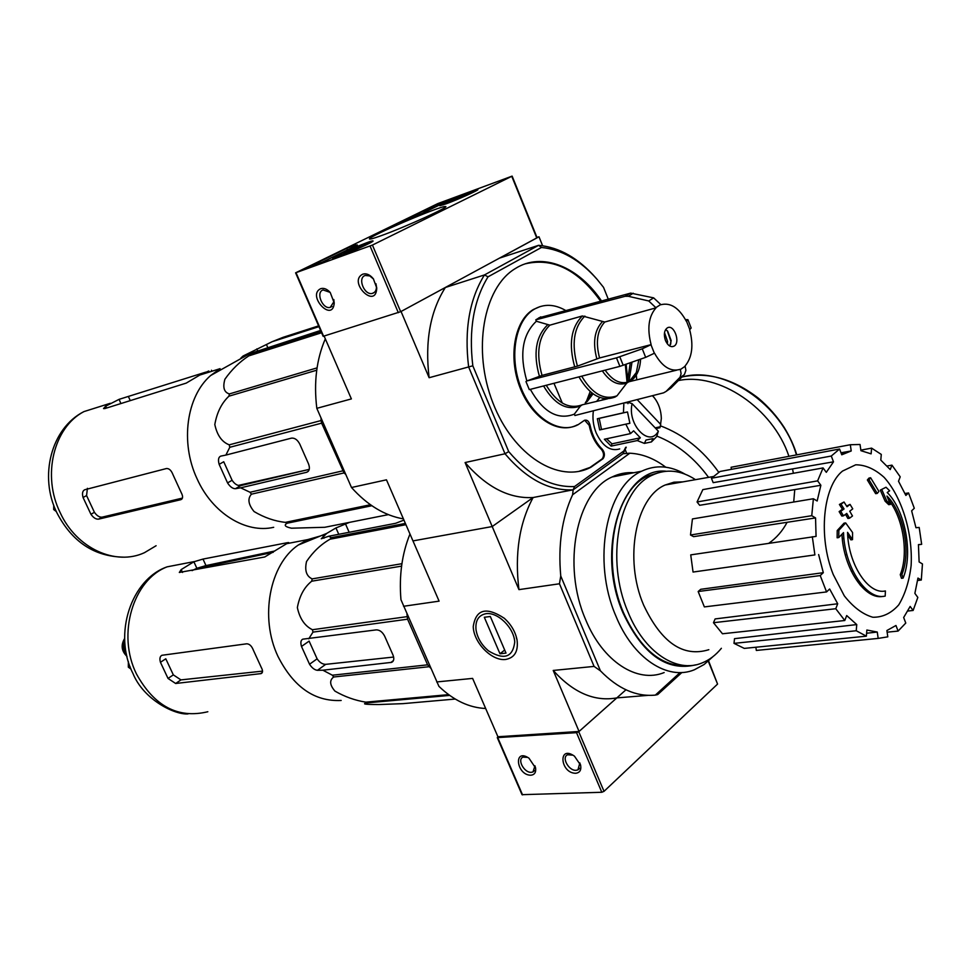<?xml version="1.0" encoding="UTF-8"?>
<svg xmlns="http://www.w3.org/2000/svg" width="971" height="971" viewBox="0 0 971 971"><rect width="100%" height="100%" fill="white"/><g stroke="black" fill="none" stroke-linecap="round" stroke-linejoin="round"><path stroke-width="1.46" d="M522.022 794.666L601.802 792.275L604.023 791.341L717.569 684.07L708.599 660.948M626.234 447.206L623.091 453.688L573.169 489.809L533.115 497.528L492.212 526.549L412.966 540.908L492.212 526.549L518.951 589.628L559.466 583.777L594.082 666.409L553.215 670.451L579.068 731.454L497.917 736.746L497.273 737.62L576.519 732.668L578.752 731.733L625.931 689.811M530.906 775.21C534.572 774.785 536.138 772.382 535.604 768.025L528.964 758.169C513.125 747.549 516.402 775.428 530.906 775.21M575.73 773.268C579.833 772.746 581.471 770.039 580.609 765.148L574.456 756.154C557.815 744.356 560.097 773.377 575.73 773.268M572.975 755.159L567.61 754.783C561.189 757.234 568.788 771.059 576.131 770.306L577.939 769.882L579.845 762.89M527.714 757.38L523.029 757.137C516.839 759.443 524.291 773.05 531.331 772.321L532.982 771.933L534.972 765.791M437.775 203.607L512.13 176.115L372.427 245.068L295.597 272.827L437.775 203.607M512.13 176.127L537.097 237.737L400.671 311.691L323.149 336.33L295.597 272.827M362.887 274.125C347.266 281.529 376.08 310.368 376.748 287.962L373.35 278.786C370 274.72 366.516 273.167 362.887 274.125M320.794 288.642C306.326 295.208 332.677 323.477 334.23 303.013L330.213 292.465C327.081 289.042 323.938 287.768 320.794 288.642M449.282 199.771L433.819 205.876L399.469 222.772L422.907 213.11L449.427 200.135M346.732 248.358L305.392 268.676L322.918 261.988L356.017 245.809L355.592 244.813L346.732 248.358L347.4 249.911L350.58 248.467M357.401 245.068L355.665 244.983M357.34 244.935L356.017 245.809M381.215 235.674C373.422 238.478 369.502 239.558 369.441 238.915C368.288 236.548 441.356 205.379 445.361 206.532C451.442 206.034 405.113 227.129 381.215 235.674M446.211 203.801L439.827 205.706C437.654 205.16 477.186 188.362 477.817 189.563C479.589 189.782 457.924 199.553 446.211 203.801M338.491 256.611L332.628 258.262C330.407 257.533 372.391 239.546 372.998 240.954C374.927 241.269 350.531 252.351 338.491 256.611M330.176 292.405L323.112 289.941C315.405 292.113 322.603 309.676 330.237 307.37L334 301.58L333.83 299.554M373.58 279.102L369.745 275.91L365.23 275.473C357.134 277.767 364.392 295.779 372.415 293.388C375.109 292.562 376.457 290.329 376.457 286.676L375.959 283.738M319.641 263.493L347.4 249.911M419.897 214.482L424.376 212.285M433.236 207.478L423.902 211.144L427.847 209.348L429.352 209.105L429.643 209.809M424.412 212.37L423.902 211.144M425.48 211.848L425.019 210.743M428.308 210.464L427.847 209.348M433.187 207.369L429.352 209.105M435.324 206.944L437.399 206.022M450.532 201.288L467.488 193.909L450.532 201.288M448.468 202.696L443.286 204.286C440.166 204.335 475.135 189.479 474.467 191.044C475.025 191.578 457.778 199.322 448.468 202.696M460.837 197.295L460.472 196.421M452.486 200.657L452.243 200.05M343.843 253.565L362.025 245.614L343.843 253.565M341.052 255.361L336.306 256.745C332.98 256.708 370.279 240.723 369.429 242.556C369.987 243.223 350.604 251.975 341.052 255.361M355.556 249.001L355.143 248.03M346.538 252.703L346.222 251.975M341.173 700.467C314.604 701.754 293.545 687.067 277.985 656.432C259.415 617.495 269.659 564.333 298.218 545.071L307.758 539.597L320.503 535.956M449.67 695.406L367.608 702.822C361.078 703.963 364.902 704.533 379.091 704.533L402.941 703.647L455.217 699.047M367.608 702.822L365.849 702.154C355.058 700.443 344.754 696.753 334.934 691.109C329.703 684.98 329.29 680.27 333.721 676.993L332.361 675.209L322.882 670.208L391.653 662.356C393.947 661.13 394.384 658.666 392.964 654.964L384.686 636.223C382.477 631.987 379.673 629.876 376.299 629.876L302.77 639.173C300.804 640.168 300.379 642.596 301.496 646.455L309.543 664.249C312.007 667.987 314.64 670.002 317.444 670.306L322.882 670.208M430.626 668.084L427.592 664.832L407.577 619.195L312.978 632.121L308.742 638.845M312.978 632.121L312.444 629.718C304.773 625.992 299.748 618.624 297.357 607.591C299.517 595.891 304.299 587.091 311.715 581.204L312.164 578.886C306.387 576.228 304.518 570.426 306.533 561.505C313.063 551.819 320.903 544.379 330.055 539.208L331.329 537.655L328.744 536.235L395.646 523.296L403.948 520.104M349.499 522.374L335.954 527.945L326.742 533.395L321.267 538.759L328.744 536.235M393.643 657.051L325.71 664.346C322.506 664.334 319.641 662.489 317.116 658.836L309.543 664.249M407.577 619.195L406.958 614.073M448.602 694.629L365.849 702.154M428.964 666.725L333.721 676.993M427.592 664.832L332.361 675.209M407.019 616.658L312.444 629.718M401.581 566.117L311.715 581.204M401.921 563.702L312.164 578.886M405.939 524.68L330.055 539.208M405.38 523.418L331.329 537.655M885.2 596.097C866.702 600.721 844.491 567.586 843.52 532.618L838.774 537.546L838.847 530.312L845.668 522.92L852.574 532.533L852.526 539.621L847.562 532.339C848.193 564.285 868.414 595.029 885.406 590.951L885.2 596.097M883.282 596.34C865.088 600.515 843.423 568.605 841.954 534.268M847.707 535.142L850.887 539.864L852.526 539.621M838.774 537.546L837.136 537.788L837.208 530.554L844.03 523.163L845.668 522.92M837.208 530.554L838.847 530.312M901.476 578.315L903.103 578.109L901.901 574.468L900.263 574.674L901.476 578.315M901.901 574.468C911.271 552.038 903.625 511.984 886.948 496.06L890.346 504.422L888.732 504.677L885.115 501.194L880.296 490.137L886.013 487.248L889.654 490.804L887.215 492.503C905.239 510.285 913.335 553.725 903.103 578.109M880.296 490.137L886.013 487.248M885.115 501.194L886.729 500.939L881.911 489.87M890.346 504.422L886.729 500.939M888.586 499.98C903.188 517.616 908.892 553.858 900.263 574.674M878.925 491.435L877.262 493.402L868.972 479.698L870.635 477.768L878.925 491.435M868.972 479.698L867.358 479.965L875.648 493.669L877.262 493.402M867.358 479.965L869.021 478.048L870.635 477.768M852.489 515.977L849.54 518.211L846.761 513.441L843.483 515.832L840.752 511.353L844.042 508.95L841.032 504.216L844.017 501.995L847.015 506.728L850.05 504.386L852.756 508.853L849.734 511.207L852.489 515.977M845.523 514.351L847.901 518.465L849.54 518.211M846.603 506.061L850.05 504.386M843.483 515.832L841.845 516.087L839.126 511.608L842.415 509.217L839.405 504.471L844.017 501.995M839.405 504.471L841.032 504.216M842.415 509.217L844.042 508.95M839.126 511.608L840.752 511.353M681.921 672.478L657.695 694.568L655.34 695.102C636.321 696.923 618.017 688.827 600.442 670.852L594.082 666.409M648.058 695.357L616.84 697.894L579.068 731.454M409.98 534.014C401.982 553.737 398.972 575.621 400.95 599.69L438.928 686.363C453.542 700.37 469.127 707.75 485.658 708.49M624.911 448.942L626.708 453.384M505.575 659.479C514.691 657.792 518.502 651.238 517.021 639.78C515.322 631.623 511.098 624.474 504.35 618.309C486.253 606.438 475.887 609.205 473.241 626.635C473.63 642.668 491.799 661.215 505.575 659.479M325.321 338.843C316.497 359.319 313.669 382.489 316.813 408.33L351.502 487.503L386.47 479.82L439.098 601.146L403.548 606.28M436.695 681.945L472.61 678.401L497.917 736.746M664.152 672.563C637.267 683.62 602.712 661.53 585.647 619.644C561.748 565.34 576.483 492.176 612.07 476.992C619.061 473.593 626.331 472.173 633.893 472.719M665.742 467.197C654.199 458.458 642.232 453.797 629.815 453.214L572.587 494.785C561.918 517.98 557.973 545.047 560.753 575.985L600.442 670.852M680.101 672.551L655.34 695.102M572.587 494.785L573.169 489.809L533.115 497.528C519.291 523.151 514.569 553.846 518.951 589.628M625.7 447.315L623.904 450.908L574.553 486.532L573.169 489.809L623.091 453.688L629.815 453.214M553.215 670.451C573.339 692.748 594.543 701.887 616.84 697.894M559.466 583.777L560.753 575.985M623.176 474.819L621.501 473.63M712.92 656.675L704.133 664.492L694.35 669.784C667.599 680.962 633.031 658.484 615.832 615.905C591.776 560.716 606.22 486.483 641.661 471.202C655.801 464.563 670.257 465.546 685.041 474.151M721.38 648.3C715.736 655.194 709.279 660.086 702.021 662.975C676.799 673.643 644.198 652.294 627.982 611.973C605.297 559.757 618.83 489.53 652.245 475.171C666.422 468.592 680.841 470.085 695.491 479.662M689.349 665.608C662.744 667.902 640.763 650.218 623.431 612.543C600.77 560.449 614.34 490.379 647.778 476.033L659.989 472.282M695.588 664.88C666.786 671.738 642.584 654.405 623.006 612.895C594.944 549.283 622.435 466.371 666.142 471.238M842.512 471.069L855.706 464.806C865.392 464.818 874.883 469.017 884.168 477.404C901.974 497.188 912.922 533.164 911.126 565.595C909.22 581.241 905.093 594.325 898.733 604.872C891.281 613.284 882.651 617.41 872.844 617.253C862.794 614.364 853.278 607.215 844.285 595.83L833.215 574.48C818.043 536.829 822.971 486.653 842.512 471.069M866.618 633.238L877.262 632.048L878.172 638.408L887.797 636.842L886.887 630.531L895.966 625.494L898.102 631.077L905.773 623.054L903.661 617.495L910.167 606.426L913.128 610.456L917.826 597.408L914.876 593.378L917.959 578.073L921.297 580.027L922.45 563.945L919.124 561.954L918.432 544.634L921.661 544.318L919.185 527.447L915.956 527.726L911.635 510.819L914.294 508.282L908.553 492.94L905.87 495.441L898.515 481.252L900.214 476.834L891.961 465.145L890.237 469.551L880.806 460.12L881.28 454.416L871.606 448.129L871.121 453.858L860.925 450.69L860.039 444.487L850.317 444.73L851.215 450.969L840.995 452.777M839.563 449.015L831.285 456.03L711.427 478.254L720.009 471.481L839.563 449.015L841.76 454.792L851.215 450.969M831.285 456.03L833.494 461.832L713.175 482.66L711.427 478.254M823.068 467.925L817.618 480.876L697.057 501.971L702.834 489.627L823.068 467.925L826.297 472.331L833.494 461.832M817.618 480.876L820.871 485.282L699.666 505.296L697.057 501.971M813.382 498.742L811.756 515.698L690.502 534.997L692.432 518.939L813.382 498.742L817.157 501L820.871 485.282M811.756 515.698L815.555 517.931L693.597 536.66L690.502 534.997M812.326 536.72L814.887 554.914L693.051 572.053L690.733 554.878L816.065 536.393L815.555 517.931M814.887 554.914L693.051 572.053M823.311 572.684L820.228 575.572L698.161 591.521L700.722 589.3L823.311 572.684L818.626 554.55M820.228 575.572L826.576 591.922L829.635 588.996L837.706 603.768L835.764 608.72L844.782 620.505L846.7 615.553L856.75 624.584L856.24 630.749L866.375 636.163L866.872 630.033L877.262 632.048M708.83 649.696C683.147 657.573 661.409 642.693 643.615 605.054C623.722 559.029 635.714 497.14 665.232 484.978L673.947 482.186L683.026 481.859M843.933 538.298L842.294 538.541M845.256 554.805L846.894 554.575M852.866 570.875L851.215 571.094M860.391 585.416L862.03 585.197M856.24 630.749L734.003 643.36L734.513 638.663L856.75 624.584M835.764 608.72L713.467 622.714L715.129 618.928L837.706 603.768M905.008 493.511L908.553 492.94M918.445 544.767L921.661 544.318M917.607 580.488L921.297 580.027M907.824 611.038L913.128 610.456M887.118 632.182L898.102 631.077M755.875 647.232L756.324 650.436L878.172 638.408M734.003 643.36L744.284 648.397L866.375 636.163M713.467 622.714L722.473 633.772L844.782 620.505M698.161 591.521L704.363 606.911L826.576 591.922M731.369 469.357L731.078 467.269L850.317 444.73M860.852 450.131L871.606 448.129M887.093 466.007L891.961 465.145M128.354 661.518L128.33 667.174L131.049 669.14M128.33 667.174L130.187 666.943M301.496 646.455L309.118 641.115L317.116 658.836M262.534 671.131L180.958 679.894L173.336 674.881L168.019 678.438L175.642 683.487L261.126 673.595C262.947 672.636 262.983 670.56 261.235 667.356L253.37 650.194C251.744 646.043 249.535 643.907 246.743 643.797L161.89 655.291C159.899 656.372 159.426 658.702 160.446 662.295L168.019 678.438M160.446 662.295L165.786 658.787L173.336 674.881M286.348 543.881L288.715 542.571L287.1 542.74L203 559.078L193.872 561.784L181.201 569.576L179.319 572.453L264.743 556.978L286.348 543.881M193.872 561.784L196.87 568.278L205.986 565.595L274.805 550.994M196.87 568.278L192.088 570.632M678.341 380.596C718.601 371.857 773.001 408.111 788.938 456.334M792.53 468.92L793.38 473.278M794.751 489.602L793.708 502.019M787.093 522.301C782.577 530.906 776.521 537.873 768.911 543.202M485.937 613.696C497.771 611.803 514.12 627.861 514.739 642.134C512.773 657.416 504.022 660.329 488.498 650.861C481.531 644.938 477.368 637.898 476.021 629.742C475.207 620.59 478.509 615.238 485.937 613.696M484.311 617.277L490.319 616.488L506 653.095L499.98 653.762L484.311 617.277M504.689 650.024L499.98 653.762M124.737 640.714C122.965 645.533 123.548 650.012 126.485 654.163M318.949 326.644L272.086 341.731L243.09 356.005L243.587 357.122M272.086 341.731L283.047 337.338L318.609 325.868M273.688 527.302C245.906 533.771 212.418 513.356 197.052 478.739C180.023 442.606 186.493 396.362 210.634 375.534L220.077 368.664L199.82 375.049L208.801 370.983L209.287 372.063M388.364 514.63L324.775 527.289L291.47 528.2C284.976 526.804 283.568 525.129 287.246 523.187L285.377 522.362C274.769 521.233 264.33 517.628 254.086 511.559C248.273 504.471 247.399 498.681 251.453 494.178L250.033 492.261L240.638 487.818L235.455 488.704C232.749 488.765 230.115 486.835 227.554 482.915L219.155 464.356C217.917 459.914 218.426 457.171 220.672 456.139L225.879 455.083L229.787 447.291L229.253 444.839C221.934 442.06 217.116 435.287 214.809 424.521C216.921 412.529 221.619 403.086 228.913 396.192L229.411 393.923C224.07 392.357 222.565 387.441 224.92 379.2C231.656 369.635 239.619 361.855 248.794 355.884L250.166 354.451L248.066 354.221L240.954 357.971L243.09 356.005M371.857 505.733L287.246 523.187M370.424 504.738L285.377 522.362M229.787 447.291L321.644 423.15L344.037 472.926L251.453 494.178M342.569 470.899L250.033 492.261M321.644 423.15L321.073 420.552L229.253 444.839M316.728 370.206L228.913 396.192M317.056 367.875L229.411 393.923M321.595 332.75L248.794 355.884M321.195 331.827L250.166 354.451M321.037 417.967L321.073 420.552M344.037 472.926L345.785 474.467M240.638 487.818L306.787 472.258C309.531 470.971 310.101 468.143 308.487 463.774L299.821 444.184C297.539 439.802 294.747 437.787 291.446 438.139L225.879 455.083M309.239 469.381L240.747 485.585L235.455 488.704M248.066 354.221L320.6 330.456M238.271 485.427L309.045 469.43M219.155 464.356L223.731 461.747L232.093 480.269C234.691 484.128 237.579 485.901 240.747 485.585M181.152 492.491L172.959 474.613C171.297 470.365 169.112 468.338 166.405 468.544L84.732 489.748C82.511 490.865 81.952 493.438 83.069 497.504L90.934 514.266C93.386 517.749 95.935 519.388 98.581 519.145L180.861 499.677C183.046 498.633 183.143 496.23 181.152 492.491M205.743 372.148L119.117 399.336L105.693 406.169L106.555 408.038M105.693 406.169L103.533 408.56L104.904 408.56L186.201 383.12L199.82 375.049M87.402 488.316L86.577 495.574L94.418 512.312C96.882 515.783 99.443 517.397 102.113 517.155L98.581 519.145M182.439 498.099L102.113 517.155M119.117 399.336L120.877 403.56M664.516 332.64L667.563 341.489L667.38 343.916M665.451 340.505C663.569 334.667 664.164 330.492 667.235 327.943C673.886 323.489 680.95 342.654 673.971 346.198C670.67 347.509 667.83 345.615 665.451 340.505M685.477 319.605L687.881 319.677L686.376 321.328C679.045 307.843 670.56 302.309 660.935 304.712L653.653 297.866L630.677 293.121L540.993 317.299M536.344 321.243L535.774 319.847L625.142 296.301L628.286 296.276L648.737 300.961L656.032 307.843L604.739 322.032L582.357 315.963L549.865 325.164L536.344 321.243C522.362 334.534 519.206 354.439 526.84 380.972L616.488 357.862L642.256 348.807L651.116 344.632C646.965 328.562 648.604 316.291 656.032 307.843M525.954 381.542L529.292 389.626L619.899 366.358L645.666 357.352L654.515 353.177C662.161 366.82 670.767 372.196 680.307 369.296L681.108 373.689L680.028 377.282L666.106 391.41L663.569 392.842L574.905 415.503L574.346 414.144L580.464 405.999C566.821 411.024 554.526 404.337 543.554 385.96M666.106 391.41L670.888 388.06L684.458 374.418L685.89 370.364L685.089 365.982C692.202 357.352 693.719 345.251 689.653 329.691L691.146 328.004L687.905 319.653M651.116 344.632L599.556 357.971L577.429 366.128C571.288 344.013 573.764 327.324 584.882 316.073M526.84 380.972L542.024 375.413L577.429 366.128M676.569 370.194L628.735 381.809L626.768 383.096L617.034 395.78C604.071 400.525 592.286 393.995 581.702 376.165M578.922 376.882C589.737 395.209 601.789 401.933 615.092 397.03L617.034 395.78M607.482 398.838L582.333 404.786L580.464 405.999M592.14 393.182L585.319 402.747L587.188 401.521L593.026 393.838M630.385 381.409L633.578 378.532C637.862 374.029 640.205 367.572 640.581 359.161M535.774 319.847L540.811 316.862M584.918 404.167L586.229 401.921M586.266 401.848L590.174 391.568M530.324 389.359C543.165 412.177 557.84 420.431 574.346 414.144M619.692 448.93C610.334 451.624 602.481 446.259 596.145 432.848C593.232 425.468 592.322 418.113 593.402 410.782M596.631 401.399L599.787 397.467M627.849 380.826L626.125 364.295M602.408 302.284C579.25 266.794 542.121 251.21 515.043 268.724C483.291 287.901 472.185 350.361 492.965 402.989C513.356 455.848 559.053 484.007 590.866 467.282L603.04 458.7C605.067 455.715 604.812 452.547 602.251 449.197L601.389 449.379C603.95 452.729 604.217 455.897 602.178 458.882L590.004 467.452L578.777 471.396M565.462 310.344C554.417 304.081 544.003 303.705 534.244 309.227C515.383 320.175 508.828 356.6 520.832 387.283C532.594 418.1 559.454 434.899 578.255 424.606L584.481 420.297C587.067 419.569 588.912 421.183 590.04 425.128C592.092 435.166 596.158 443.177 602.251 449.197M573.169 489.809C549.246 491.083 526.525 479.067 505.005 453.773L468.629 366.941L472.816 365.8C468.568 330.043 473.642 300.391 488.037 276.82L541.466 247.471C561.59 249.45 580.148 260.107 597.141 279.405L603.537 287.355L608.392 299.493M472.816 365.8L508.707 451.6L505.005 453.773L465.085 462.548L492.212 526.549L533.115 497.528C509.156 498.876 486.483 487.211 465.085 462.548M574.553 486.532C551.443 487.576 529.498 475.936 508.707 451.6M636.321 375.024L636.721 379.867M629.426 402.771L628.504 401.8M632.121 403.657L658.338 431.197C649.55 448.032 626.975 424.728 632.121 403.657L628.188 402.358L625.749 402.929M658.338 431.197L656.699 436.598L651.42 441.926L653.022 438.601L645.982 440.045L644.368 443.395L637.267 440.567L611.099 446.114L604.375 439.244L630.531 433.6L625.822 424.145L599.69 429.935L597.347 418.732L599.192 418.38L601.522 429.522M627.934 403.657L628.188 402.358M625.822 424.145L629.876 423.295L627.497 411.947L623.443 412.796L623.88 402.989M630.531 433.6L633.614 430.808L640.338 437.8L637.267 440.567M623.443 412.796L597.347 418.732M605.139 398.729L600.903 400.392M659.964 427.726L655.874 428.612M651.42 441.926L644.368 443.395M542.607 245.724L538.99 236.778L536.975 237.446M541.466 247.471L538.614 245.311L484.456 274.939L445.361 287.489L401.047 311.485L429.121 377.719L468.629 366.941C464.138 329.885 469.418 299.214 484.456 274.939L488.037 276.82M597.141 279.405L595.951 278.034C578.461 258.165 559.345 247.253 538.614 245.311L499.701 258.055L538.99 236.778M324.12 336.075L351.381 398.911L316.813 408.33M351.502 487.503C367.354 505.163 384.662 515.625 403.414 518.89M445.361 287.489C430.214 311.375 424.8 341.452 429.121 377.719M623.091 453.688L623.904 450.908M627.06 382.356L625.3 364.586M601.559 302.515C578.91 270.278 553.555 257.364 525.469 263.784M590.04 425.128L589.191 425.322C591.242 435.348 595.308 443.371 601.389 449.379M589.191 425.322L584.663 420.212M540.204 306.545L533.395 309.482C514.533 320.43 507.979 356.83 519.983 387.49C531.732 418.295 558.592 435.093 577.405 424.8M652.403 395.695L654.43 397.916C658.799 403.693 661.105 410.539 661.336 418.477L660.256 426.767L655.17 427.859M637.158 399.591L660.79 424.533M652.573 395.658L654.09 397.503M606.559 438.771L611.973 443.832L611.099 446.114M640.338 437.8L611.973 443.832M627.497 411.947L599.192 418.38M665.645 329.545L667.684 331.184L671.167 340.615L669.844 346.077M667.271 330.747L670.912 341.367L670.694 344.232M53.733 505.199L53.684 509.532L55.262 509.132M53.684 509.532L56.318 511.547M497.795 737.766L522.568 794.885M576.519 732.668L601.802 792.275M578.752 731.733L604.023 791.341M708.296 661.215L717.569 684.07M536.769 237.98L511.778 176.334M400.671 311.691L372.427 245.068M398.328 312.686L370.072 246.064M323.598 336.245L296.034 272.705M441.271 204.128L440.773 202.915M434.231 206.859L433.819 205.876M393.437 660.571L390.767 662.574M325.71 664.346L317.444 670.306M345.53 524.024L349.159 532.278M207.83 711.743C178.118 718.892 154.34 706.318 136.498 674.032C116.629 634.415 133.1 579.663 167.158 566.833L187.889 562.816M204.565 565.911L206.143 566.506M323.1 536.247L323.974 538.201M335.954 527.945L338.758 534.293M262.316 672.442L260.471 673.74M180.958 679.894L175.642 683.487M287.1 542.74L287.392 543.396M203 559.078L205.986 565.595M181.201 569.576L182.524 572.441M681.836 377.088L682.443 376.942C723.747 365.351 782.08 404.106 796.426 454.914M660.474 425.832C683.463 434.535 702.87 450.01 718.734 472.27M656.833 436.076C677.09 444.087 694.338 457.851 708.563 477.368M124.652 638.566C120.95 645.096 121.703 650.995 126.946 656.262M308.329 471.251L306.569 472.307M266.576 344.863L267.899 347.885M156.113 545.726L144.497 552.657C115.78 566.166 76.527 548.53 60.178 512.664C41.789 475.584 53.733 427.228 83.943 411.595C50.88 428.284 38.913 476.761 56.901 512.809C72.048 541.879 94.357 556.662 123.839 557.16M655.923 307.589L660.838 304.457M654.357 353.274L650.971 344.729M685.186 366.225L680.404 369.538M686.521 321.243L689.798 329.594M628.735 381.809C620.408 384.552 612.543 380.668 605.151 370.145M599.556 357.971C595.49 342.326 597.214 330.346 604.739 322.032M626.768 383.096C618.09 385.985 609.946 381.906 602.311 370.873M638.833 359.78L636.321 372.5L631.599 379.819M596.837 358.845C592.613 342.751 594.398 330.431 602.178 321.911M631.987 362.207L628.917 381.761M630.276 362.826L627.339 382.283M574.747 366.989C568.448 344.426 570.984 327.421 582.357 315.963M582.333 404.786C569.03 409.653 557.002 403.147 546.248 385.269M542.024 375.413C535.81 353.25 538.42 336.5 549.865 325.164M539.403 376.263C533.055 353.65 535.725 336.585 547.426 325.042M603.04 458.7L602.178 458.882M684.07 374.855L679.287 378.192M625.142 296.301L630.106 293.242M628.286 296.276L633.238 293.23M648.737 300.961L653.653 297.866M645.666 357.352L642.256 348.807M623.224 365.327L619.814 356.818M619.899 366.358L616.488 357.862M181.917 499.021L180.703 499.725M86.577 495.574L83.069 497.504M94.418 512.312L90.934 514.266M128.415 396.581L130.272 400.622M232.093 480.269L227.554 482.915M256.805 348.892L257.788 351.114M497.273 737.62L522.034 794.703M579.651 768.316L577.939 769.882M580.088 763.728L580.609 765.148M534.572 770.525L532.982 771.933M535.13 766.495L535.604 768.025M445.021 207.393L445.361 206.532M332.082 306.411L330.237 307.37M334 301.58L334.23 303.013M374.442 292.32L372.415 293.388M376.457 286.676L376.748 287.962M443.286 204.286L443.031 204.93M474.467 191.044L475.159 191.336M336.306 256.745L336.027 257.473M369.429 242.556L370.218 242.871M298.218 545.071L326.742 533.395M392.976 661.372L391.653 662.356M641.661 471.202L612.07 476.992M652.245 475.171L647.778 476.033M843.835 453.603L841.469 454.027M713.187 476.555L665.232 484.978M516.317 637.692L517.021 639.78M194.418 561.554L167.158 566.833C131.243 579.214 112.903 634.184 132.906 673.376C143.623 699.824 174.998 715.093 188.071 713.903M262 672.976L261.126 673.583M307.758 539.597L286.858 543.651M288.715 542.571L289.006 543.226M196.045 568.642L273.215 552.317M796.778 454.853C794.12 445.98 789.909 436.816 784.131 427.349C776.958 416.341 768.389 406.643 758.436 398.231C733.19 378.775 707.895 371.662 682.552 376.882L681.885 377.051M124.652 638.445C120.695 645.096 121.472 651.08 126.983 656.396M210.634 375.534L248.515 354.354M308.171 471.408L306.787 472.258M110.269 403.293L83.943 411.595M629.159 381.7L636.321 372.5L632.667 378.896M592.164 393.206L586.472 401.788M591.8 392.927L588.195 397.697M590.866 467.282L590.004 467.452M534.244 309.227L533.395 309.482M553.968 383.29L562.318 403.074M630.677 293.121L538.723 317.893M673.971 346.198L671.981 346.708M671.167 340.615L670.912 341.367M181.808 499.13L180.861 499.677M211.472 370.23L211.921 371.238"/></g></svg>
